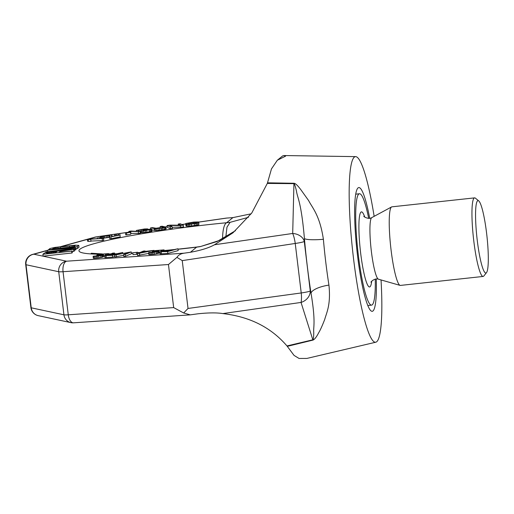 <?xml version="1.0" encoding="UTF-8"?>
<svg xmlns="http://www.w3.org/2000/svg" width="514" height="514" viewBox="0 0 514 514"><rect width="100%" height="100%" fill="white"/><g stroke="black" fill="none" stroke-linecap="round" stroke-linejoin="round"><path stroke-width="0.77" d="M374.147 216.336A93.349 12.94 83.8 0 0 355.675 156.629A93.349 12.94 83.8 0 0 353.6 259.165A93.349 12.94 -96.2 0 0 375.785 342.215L306.845 358.431L299.058 358.457L294.047 355.405L287.294 346.352L312.923 340.107C314.549 339.536 316.528 336.972 318.866 332.417C320.261 330.194 322.214 325.863 324.719 319.445C326.563 312.602 330.984 304.834 328.934 285.103A18.671 6.02 171.1 0 0 311.021 293.115C316.007 323.068 313.154 326.814 313.752 332.558C313.701 336.933 313.392 339.356 312.827 339.812A18.671 1.291 -101.9 0 1 312.93 340.107M381.041 279.937A93.349 12.94 -96.2 0 1 375.785 342.215M369.701 218.309A62.233 8.629 83.8 0 0 358.804 187.571A62.233 8.629 83.8 0 0 357.571 255.927A62.233 8.629 83.8 0 0 372.213 311.317A62.233 8.629 83.8 0 0 376.274 278.961M277.342 160.233L282.559 155.973L283.844 155.543L285.585 156.147L277.342 160.233L271.476 168.888L267.505 182.823L293.944 183.267C295.287 183.228 297.574 185.361 300.825 189.666L308.638 200.601C312.242 207.759 319.753 215.07 323.39 239.28A96.754 13.415 83.8 0 0 325.805 262.481A96.754 13.415 83.8 0 0 328.934 285.103M267.505 182.823L267.306 183.421L293.931 183.659C294.464 183.697 295.306 186.139 296.456 190.99C297.31 197.813 301.217 201.404 304.416 238.515A18.671 2.801 175 0 0 323.39 239.28M222.825 313.579C242.904 315.937 267.364 323.12 286.973 345.941L312.827 339.812L301.043 302.438A12.445 10.621 160.6 0 0 310.257 290.937L304.269 241.439A12.445 9.329 -177.1 0 0 292.697 233.465A12.445 3.09 -98.9 0 1 295.235 243.456L301.223 292.954A12.445 3.116 82.4 0 1 301.043 302.438L222.825 313.579C216.722 312.602 208.401 312.679 197.871 313.81L190.27 314.857L183.665 312.981L188.028 308.451L301.223 292.954A12.445 1.105 -6.9 0 0 310.257 290.937L311.021 293.115A115.284 15.979 -96.2 0 1 304.416 238.515L304.269 241.439A12.445 1.105 173.1 0 1 295.235 243.456L182.239 260.617L176.938 257.366C178.435 255.028 180.819 253.633 184.096 253.184L190.424 252.271C200.865 250.389 208.89 247.883 214.499 244.76L232.97 232.81L251.783 212.976L267.306 183.421M100.397 254.218A118.246 10.511 173.1 0 1 100.037 242.107A118.246 10.511 173.1 0 1 226.616 222.742L230.06 222.344L248.423 217.313M251.16 213.811L232.9 217.615L226.205 218.109L198.597 222.093M200.338 246.598L219.414 240.456L235.476 230.69L217.069 241.535L200.338 246.598L196.708 247.144A118.246 10.511 173.1 0 1 178.005 249.264M72.166 251.674L74.279 251.089L74.055 249.245L47.397 252.355L44.384 253.074L42.893 254.295L71.69 251.173L59.2 252.265L60.254 251.397L74.055 249.245M42.893 254.295L43.118 256.139L71.915 253.016L72.288 252.715L72.063 250.871M74.189 250.344L76.021 249.669L75.796 247.825L72.32 247.626L47.995 250.132L72.121 248.223L67.636 249.277L45.752 251.956L67.874 249.515L75.796 247.825M75.892 248.628L77.511 248.448L79.008 247.234L78.783 245.384L75.301 245.191L55.082 247.382L49.986 248.506L48.489 249.727L77.293 246.604L78.783 245.384M159.751 251.931L159.976 253.781L160.381 253.89L167.86 253.434L178.172 250.607L177.947 248.763L171.747 250.132L165.418 250.601L159.835 251.744L167.635 251.584L177.947 248.763M148.604 252.682L148.822 254.526L149.227 254.636L154.444 254.199L159.019 253.164L158.614 251.147L154.483 251.018L158.845 250.318L163.15 250.344L164.062 249.875L155.177 250.607L152.504 251.558L156.372 251.706L148.681 252.496L152.722 252.541L158.794 251.32M158.897 252.181L159.77 252.117M137.373 253.62L154.052 250.363L143.457 251.622L145.032 250.973L143.438 251.076L137.373 253.62L137.591 255.464L148.687 253.408M132.766 252.792L137.585 252.245L132.766 252.792L132.991 254.642L137.437 254.192M114.538 255.15L128.847 252.329L123.566 254.546L125.159 254.436L131.224 251.899L114.538 255.15L114.763 257L123.662 255.329M123.566 254.546L123.79 256.39L125.384 256.287L131.449 253.743L131.224 251.899M104.535 255.644L112.418 255.297L122.73 252.47L116.53 253.839L112.013 254.141L114.5 253.023L112.643 253.145L109.983 254.372L104.618 255.458L104.76 257.488L105.164 257.598L112.643 257.141L114.712 256.576M93.118 256.409L93.342 258.253L93.747 258.362L98.964 257.925L103.539 256.891L103.128 254.873L98.996 254.745L103.359 254.044L107.664 254.07L108.576 253.601L99.69 254.334L96.838 255.117L100.885 255.432L93.201 256.223L97.242 256.268L103.314 255.047M103.417 255.908L104.554 255.824M87.316 239.351L87.541 241.194L88.453 241.394L90.991 241.291L90.766 239.44L89.854 239.241L103.532 238.425L88.626 239.055L87.316 239.351L88.228 239.55L90.766 239.44M90.965 241.053L102.453 240.565L103.757 240.269L103.532 238.425M109.527 236.864L109.745 238.708L111.114 238.689L120.231 236.89L120.006 235.046L111.551 236.466L111.891 235.303L110.741 235.181L100.885 236.53L100.493 236.903L101.329 236.941L104.509 236.016L109.219 235.483L109.803 235.566L109.527 236.864L110.889 236.845L120.006 235.046M103.057 238.22L109.585 237.346M120.07 235.541L119.846 233.69L117.937 233.722L119.846 233.69M125.48 233.041L125.705 234.892L126.778 234.924L130.787 234.23L130.562 232.379L125.48 233.041L130.562 232.379M130.697 233.452L140.296 233.35L140.071 231.506L130.89 231.037L129.117 231.332L128.718 231.698L130.28 231.782L130.684 231.409L140.071 231.506M140.624 230.94L140.849 232.784L146.94 232.27L151.964 231.274L151.688 229.193L147.113 229.379L147.852 229.141L147.634 228.884L144.473 228.974L136.518 230.4L144.672 229.148L146.137 229.289L143.753 229.996L149.497 229.372L150.172 229.514L149.426 229.752L142.519 230.882L151.868 229.283M140.091 231.653L140.695 231.538M151.958 229.996L156.378 230.523L164.127 229.629L166.17 228.936L165.945 227.092L162.09 226.237L160.169 226.52L163.908 227.349L160.439 228.094L156.854 228.377L152.472 227.644L150.551 227.92L156.153 228.679L162.418 228.036L165.945 227.092M172.209 227.316L183.556 226.995L183.331 225.151L180.253 223.763L178.274 224.033L180.896 225.209L170.038 225.138L167.076 225.537L170.153 226.918L172.132 226.655L169.447 225.447L180.363 225.55L183.331 225.151M167.076 225.537L167.301 227.381L170.378 228.769L172.351 228.499L172.132 226.655M185.625 223.68L186.029 226.07L189.884 226.166L198.809 224.843L198.86 222.774L188.895 224.11L187.809 223.982L187.912 223.249L198.577 221.939L193.765 222.08L185.895 223.462L185.811 224.226L188.304 224.412L195.995 223.545L198.86 222.774M60.344 252.136L60.254 251.397M71.915 253.016L71.69 251.173M73.843 251.442L73.618 249.598M56.701 251.693L55.518 252.663L46.331 253.659L48.31 252.47L56.701 251.693M52.544 249.02L53.662 248.108L57.896 247.253L71.992 245.724L75.108 245.782L73.984 246.701L52.544 249.02M165.386 250.832L170.43 250.491L167.14 251.391L161.518 251.725L163.401 251.102L165.386 250.832L165.469 251.507M139.313 253.306L142.847 251.847L147.627 251.526L139.313 253.306M110.169 254.539L115.213 254.199L111.923 255.098L106.302 255.432L108.184 254.809L110.169 254.539L110.253 255.214M98.611 237.564L103.025 237.976L98.611 237.564M116.524 234.294L114.616 234.32L116.524 234.294L116.665 235.457M56.322 252.008L56.277 251.609M55.3 252.682L55.178 251.642M53.533 252.875L53.398 251.789M51.696 253.074L51.561 251.988M49.787 253.28L49.659 252.239M48.425 253.428L48.31 252.47M47.609 253.518L47.513 252.689M75.77 249.868L75.552 248.024M74.851 250.189L74.626 248.346M73.232 249.354L73.149 248.68M70.521 249.72L70.45 249.149M67.944 250.074L67.874 249.515M64.822 250.491L64.751 249.9M45.836 252.65L45.752 251.956M71.799 248.448L71.754 248.082M70.797 248.737L70.72 248.063M69.114 249.052L69.004 248.159M66.736 249.393L66.614 248.378M47.744 251.481L47.622 250.434M48.534 250.074L48.489 249.727M77.511 248.448L77.293 246.604M53.758 248.892L53.662 248.108M74.793 246.045L74.742 245.647M73.836 246.714L73.701 245.628M72.133 246.9L71.992 245.724M69.75 247.157L69.602 245.943M60.556 248.153L60.408 246.938M58.037 248.429L57.896 247.253M56.065 248.641L55.936 247.555M54.638 248.795L54.523 247.838M167.86 253.434L167.635 251.584M161.486 253.858L161.261 252.014M160.381 253.89L160.156 252.04M164.448 251.571L164.371 250.941M163.465 251.642L163.401 251.102M162.527 251.699L162.475 251.295M155.877 251.841L155.832 251.474M154.303 252.123L154.239 251.577M153.211 252.265L153.127 251.609M152.6 252.323L152.504 251.558M152.433 252.335L152.324 251.391M164.172 250.781L164.062 249.875M163.844 250.832L163.76 250.125M163.221 250.935L163.15 250.344M161.647 251.224L161.557 250.453M161.107 251.34L160.966 250.177M159.07 252.162L158.845 250.318M157.644 251.102L157.56 250.446M156.391 251.16L156.327 250.62M155.183 251.224L155.138 250.838M158.408 253.389L158.183 251.539M157.528 253.627L157.303 251.783M156.385 253.884L156.16 252.04M154.444 254.199L154.226 252.348M152.947 254.385L152.722 252.541M151.662 254.52L151.444 252.676M150.339 254.61L150.114 252.759M149.227 254.636L149.009 252.792M139.718 255.323L139.493 253.473M145.096 251.513L145.032 250.973M154.11 250.819L154.052 250.363M142.931 252.528L142.847 251.847M137.733 253.466L137.585 252.245M136.711 254.391L136.486 252.541M125.384 256.287L125.159 254.436M116.357 256.891L116.132 255.047M122.84 253.376L122.73 252.47M112.643 257.141L112.418 255.297M106.269 257.565L106.045 255.721M105.164 257.598L104.94 255.754M114.616 253.967L114.5 253.023M109.231 255.285L109.154 254.655M108.248 255.349L108.184 254.809M107.31 255.413L107.259 255.008M100.391 255.567L100.346 255.201M98.823 255.85L98.752 255.304M97.724 255.991L97.647 255.336M97.114 256.049L97.024 255.285M96.953 256.062L96.838 255.117M108.692 254.533L108.576 253.601M108.364 254.584L108.281 253.852M107.741 254.693L107.664 254.07M106.173 254.989L106.07 254.179M105.633 255.124L105.486 253.903M103.584 255.888L103.359 254.044M102.157 254.828L102.08 254.173M100.911 254.886L100.847 254.346M99.703 254.95L99.658 254.565M102.922 257.116L102.704 255.265M102.048 257.353L101.823 255.509M100.905 257.61L100.68 255.766M98.964 257.925L98.739 256.075M97.461 258.112L97.242 256.268M96.182 258.246L95.957 256.402M94.852 258.336L94.634 256.486M93.747 258.362L93.522 256.518M102.453 240.565L102.228 238.721M88.453 241.394L88.228 239.55M97.429 238.682L97.313 237.731M103.083 238.445L103.025 237.976M101.772 238.502L101.727 238.143M111.114 238.689L110.889 236.845M109.443 237.327L109.219 235.483M108.897 237.333L108.672 235.489M107.574 237.449L107.349 235.605M106.269 237.603L106.045 235.759M104.727 237.86L104.509 236.016M103.719 238.059L103.494 236.215M102.749 237.95L102.594 236.691M101.438 237.828L101.329 236.941M100.596 237.751L100.493 236.903M100.538 237.744L100.416 236.723M112.02 236.376L111.891 235.303M115.284 235.727L115.142 234.545M114.795 235.823L114.616 234.32M118.599 235.071L118.464 233.941M118.111 235.168L117.937 233.722M126.778 234.924L126.553 233.08M138.523 233.645L138.305 231.801M130.903 233.26L130.684 231.409M130.35 232.373L130.28 231.782M128.808 232.463L128.718 231.698M151.964 231.274L151.739 229.43M151.367 231.448L151.148 229.604M150.467 231.673L150.242 229.829M149.401 231.885L149.176 230.041M146.94 232.27L146.715 230.426M145.546 232.45L145.327 230.606M143.991 232.617L143.772 230.767M142.744 232.733L142.519 230.882M141.639 232.784L141.421 230.934M149.542 229.726L149.497 229.372M148.302 229.964L148.231 229.405M147.062 230.169L146.985 229.52M145.057 230.458L144.98 229.797M143.824 230.6L143.753 229.996M143.188 230.651L143.098 229.931M145.815 229.424L145.777 229.096M144.73 229.655L144.672 229.148M143.496 229.867L143.425 229.263M141.877 230.741L141.723 229.495M140.643 230.934L140.495 229.687M139.307 231.467L139.121 229.944M138.684 231.435L138.523 230.124M138.536 231.428L138.401 230.266M136.962 231.345L136.859 230.51M136.628 231.332L136.518 230.4M165.99 229.122L165.771 227.272M165.174 229.398L164.949 227.548M164.127 229.629L163.902 227.779M162.636 229.886L162.418 228.036M161.357 230.073L161.133 228.222M159.636 230.285L159.417 228.434M158.126 230.426L157.901 228.582M156.378 230.523L156.153 228.679M155.273 230.529L155.048 228.679M154.373 230.465L154.149 228.614M150.698 229.122L150.551 227.92M160.355 228.1L160.169 226.52M170.378 228.769L170.153 226.918M178.416 225.19L178.274 224.033M180.587 227.394L180.363 225.55M198.809 224.843L198.584 222.999M197.524 225.151L197.305 223.307M196.219 225.389L195.995 223.545M194.562 225.633L194.337 223.783M191.561 225.999L191.337 224.155M189.884 226.166L189.66 224.322M188.522 226.256L188.304 224.412M187.141 226.276L186.916 224.432M186.428 226.211L186.203 224.367M186.029 226.07L185.811 224.226M198.68 222.8L198.577 221.939M196.689 223.108L196.579 222.189M196.342 223.217L196.207 222.119M195.333 223.404L195.185 222.17M193.996 223.603L193.836 222.299M190.996 223.963L190.835 222.665M189.66 224.072L189.518 222.864M188.664 224.104L188.542 223.057M188.002 224.033L187.912 223.249M293.944 183.267L292.697 233.465L214.499 244.76M183.665 312.981L173.668 307.597L168.457 264.524L176.938 257.366M190.27 314.857L73.521 322.824A9.336 4.722 -93.9 0 1 68.266 314.793A9.336 0.829 173.1 0 1 63.935 314.806L31.232 307.809A9.336 0.829 173.1 0 1 30.911 307.642A9.336 9.336 0 0 0 38.229 315.647A9.336 9.001 -77.9 0 1 31.232 307.809L26.021 264.736A9.336 0.829 173.1 0 1 25.7 264.562L30.911 307.642M286.973 345.941L287.294 346.352M117.944 233.78L96.33 236.903A9.336 8.012 -105.5 0 0 94.955 237.14L60.594 246.656M47.693 250.376L33.853 254.212A9.336 8.012 -105.5 0 0 32.478 254.443A9.336 9.336 0 0 0 25.7 264.562M184.096 253.184L66.557 261.202A9.336 4.722 86.1 0 0 63.055 271.713A9.336 0.829 173.1 0 1 58.724 271.726A9.336 9.001 102.1 0 1 66.557 261.202L33.853 254.212A9.336 9.001 102.1 0 0 26.021 264.736L58.724 271.726L63.935 314.806A9.336 9.001 -77.9 0 0 70.932 322.638A9.336 9.336 0 0 0 73.521 322.824M368.692 218.392A56.013 7.761 83.8 0 0 359.472 193.759A56.013 7.761 83.8 0 0 358.361 255.278A56.013 7.761 -96.2 0 0 371.545 305.13A56.013 7.761 -96.2 0 0 375.271 279.102M483.128 276.448L400.406 285.418A39.52 5.481 -96.2 0 1 400.091 285.386A39.52 5.481 -96.2 0 1 391.103 250.241A39.52 5.481 83.8 0 1 391.591 206.93A39.52 5.481 83.8 0 1 391.886 206.834L474.608 197.871A39.52 5.481 83.8 0 0 473.824 241.278A39.52 5.481 -96.2 0 0 483.128 276.448A39.52 5.481 -96.2 0 0 483.847 275.979L486.52 272.593A36.404 5.05 -96.2 0 1 477.288 240.623A36.404 5.05 83.8 0 1 478.752 200.916L475.418 198.179A39.52 5.481 83.8 0 0 474.608 197.871M478.752 200.916A36.404 5.05 83.8 0 1 486.578 233.041A36.404 5.05 -96.2 0 1 486.52 272.593M222.562 238.901A24.897 6.65 84.5 0 1 226.616 222.742L232.9 217.615M190.424 252.271L196.714 247.048L177.998 249.161M230.06 222.344L226.976 227.156L225.8 237.134M173.038 249.778A118.246 10.511 173.1 0 1 164.152 250.646M139.609 252.682A118.246 10.511 173.1 0 1 137.649 252.817M132.811 253.132A118.246 10.511 173.1 0 1 131.385 253.222M110.504 254.128A118.246 10.511 173.1 0 1 108.647 254.167M117.937 233.742L96.118 236.896A9.336 2.326 -98.2 0 1 96.33 236.903L88.299 239.126M87.322 239.395L61.481 246.559M227.214 218.007L198.603 222.138M185.663 224.001L181.969 224.534M178.397 225.055L177.471 225.183M167.211 226.668L165.559 226.905M160.304 227.663L155.896 228.3M150.686 229.051L150.242 229.115M136.602 231.088L135.375 231.268M128.776 232.219L119.524 233.555M188.028 308.451L182.239 260.617M173.668 307.597L68.266 314.793L63.055 271.713L168.457 264.524M364.715 216.992A37.779 5.236 83.8 0 0 359.299 217.904A37.779 5.236 83.8 0 0 360.687 253.376A37.779 5.236 83.8 0 0 371.68 281.312M364.021 216.266C362.704 216.105 368.474 219.889 371.776 217.615A31.02 4.298 83.8 0 0 371.397 251.609A31.02 4.298 -96.2 0 0 378.452 279.198C374.809 277.676 369.919 282.565 371.166 282.173M355.675 156.629L283.844 155.543M173.636 249.611L164.139 250.543M139.981 252.528L137.636 252.682M132.792 252.991L131.366 253.074M116.871 253.749L114.596 253.813M111.011 253.897L108.621 253.935M102.357 253.929L91.196 253.241M200.261 246.527L196.714 247.048M185.657 223.963L181.898 224.509M178.397 225.01L177.208 225.183M167.211 226.629L165.444 226.886M160.297 227.625L155.781 228.28M150.686 229.013L149.934 229.122M136.595 231.049L135.169 231.255M128.776 232.18L119.454 233.523M96.118 236.896A9.336 9.336 0 0 0 94.955 237.14M48.522 249.997L48.085 250.119M47.963 250.151L32.478 254.443M70.932 322.638L38.229 315.647M355.739 194.163L359.472 193.759M367.806 305.534L371.545 305.13M378.452 279.198L400.091 285.386M371.776 217.615L391.591 206.93"/></g></svg>
